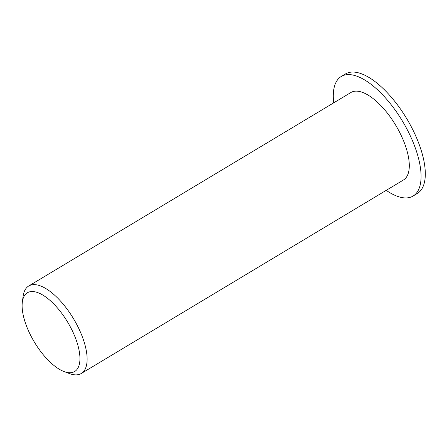 <?xml version="1.0" encoding="UTF-8"?>
<svg xmlns="http://www.w3.org/2000/svg" width="447" height="447" viewBox="0 0 447 447"><rect width="100%" height="100%" fill="white"/><g stroke="black" fill="none" stroke-linecap="round" stroke-linejoin="round"><path stroke-width="0.67" d="M27.653 328.897A45.924 19.405 59 0 1 22.35 301.96A45.924 19.405 59 0 1 67.659 322.136A45.924 19.405 59 0 1 64.178 371.613A45.924 19.405 59 0 1 27.653 328.897M64.178 371.613L69.609 373.619A51.025 21.562 -121 0 0 81.259 373.491A51.025 21.562 -121 0 0 73.476 318.644A51.025 21.562 -121 0 0 28.72 286.002A51.025 21.562 -121 0 0 23.127 296.227L22.35 301.96M81.259 373.491L403.44 180.001A51.025 21.562 -121 0 0 395.656 125.154A51.025 21.562 -121 0 0 350.901 92.518L28.72 286.002M333.68 102.86A69.738 29.468 59 0 1 341.268 76.476A69.738 29.468 59 0 1 402.434 121.087A69.738 29.468 59 0 1 413.073 196.043A69.738 29.468 59 0 1 386.219 190.344M341.268 76.476L345.497 73.939A69.738 29.468 59 0 1 406.664 118.544A69.738 29.468 59 0 1 417.302 193.501L413.073 196.043"/></g></svg>
